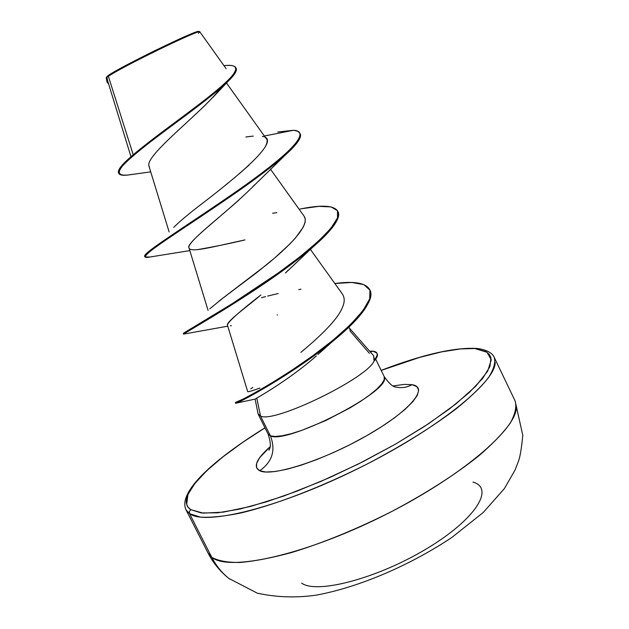 <?xml version="1.0" encoding="UTF-8"?>
<svg xmlns="http://www.w3.org/2000/svg" width="629" height="629" viewBox="0 0 629 629"><rect width="100%" height="100%" fill="white"/><g stroke="black" fill="none" stroke-linecap="round" stroke-linejoin="round"><path stroke-width="0.94" d="M516.354 406.617C517.636 428.64 459.862 478.001 381.457 516.692C303.131 555.533 228.657 571.588 211.753 557.278C216.195 565.919 222.155 573.176 229.632 579.042C222.155 573.176 216.195 565.919 211.753 557.278C218.066 560.871 227.619 562.601 240.427 562.46C255.004 561.147 272.153 557.813 291.864 552.451C323.605 542.709 356.965 529.02 391.961 511.385C426.36 493.12 455.302 474.612 478.795 455.86C492.593 443.956 503.027 433.114 510.111 423.317C515.175 414.322 516.857 406.892 515.143 401.027L522.778 435.284C521.512 448.705 519.994 457.574 518.233 461.883L514.892 470.366L504.332 488.654L483.261 512.47L451.826 537.473C410.022 565.329 359.576 587.038 316.529 595.097C296.401 598.006 276.658 597.369 257.324 593.194L228.838 578.413C220.095 571.415 213.129 562.892 207.947 552.852L211.753 557.278L189.541 513.665L211.753 557.278M133.112 154.435L108.385 76.329L107.079 76.903L107.284 76.274L127.152 64.716L153.735 51.169L186.844 35.735L198.835 31.497C199.023 28.344 114.085 69.866 107.284 76.274L107.079 76.903L108.385 76.329C121.13 67.193 200.25 28.785 199.825 31.835L198.418 33.337M377.062 353.482C378.1 355.031 377.227 357.453 374.436 360.739L374.286 360.425C369.451 377.062 274.338 423.592 260.54 416.099L256.789 398.094L260.54 416.099C274.338 423.592 369.451 377.062 374.286 360.425L373.972 360.275C378.469 354.953 378.202 351.933 373.186 351.218L370.308 351.91L373.186 351.218L369.632 351.147L373.186 351.218L376.936 353.16C377.691 354.748 376.708 357.123 373.972 360.275L373.626 355.755M515.143 401.027L494.284 357.492C495.683 362.721 493.686 369.53 488.301 377.919C480.894 387.134 470.154 397.465 456.064 408.913C432.147 427.044 402.89 445.206 368.311 463.416C322.504 486.697 275.235 504.898 240.286 513.107C223.908 516.401 210.581 517.73 200.313 517.109L189.541 513.665C205.384 525.836 279.119 507.713 357.759 468.739C436.455 429.89 495.432 382.377 495.204 362.493M475.579 348.765L486.995 352.256L491.288 359.764L487.672 371.189L475.791 386.167L455.789 404.022L428.483 423.781L395.358 444.216L358.514 463.95L320.413 481.633L283.671 496.077L250.68 506.408L223.397 512.132L203.198 513.138L190.784 509.671L189.368 511.44L189.541 513.665L189.368 511.44L190.784 509.671L188.189 507.312L186.695 504.427L187.977 494.418L194.959 483.355L206.831 470.665L222.957 456.858L242.629 442.407L264.99 427.838C209.465 461.828 173.187 498.192 190.784 509.671L201.209 512.942L217.65 512.824L239.688 509.105L266.57 501.8L297.132 491.1L329.911 477.474L363.24 461.568L395.358 444.216L424.622 426.328L449.601 408.826L469.21 392.575L482.773 378.273L489.991 366.463L490.927 357.516L489.142 354.174L485.942 351.603L475.579 348.765L477.112 348.474L460.538 348.922L441.589 351.894L419.527 357.437L381.19 370.418M412.011 384.681C406.932 387.472 401.609 388.274 396.026 387.094C401.609 388.274 406.932 387.472 412.011 384.681C429.678 387.275 410.061 411.044 366.542 435.779C323.22 460.593 271.657 476.994 259.683 470.744C252.944 466.899 256.396 458.918 270.045 446.802L259.643 457.723L256.601 463.408L256.577 467.819L259.683 470.744C272.341 461.851 275.919 450.222 270.407 435.842C275.919 450.222 272.341 461.851 259.683 470.744L265.91 472.017L275.093 471.538L286.942 469.258L301.008 465.232L316.709 459.61L333.37 452.613L350.235 444.546L366.542 435.779L381.551 426.714L394.603 417.75L405.162 409.29L412.828 401.687L417.373 395.232L418.686 390.161L416.846 386.615L412.011 384.681L404.471 384.382L393.18 385.947M349.606 328.377L348.529 327.489M349.779 328.613L350.227 331.216L369.404 353.349M269.055 450.222C268.174 449.31 273.057 449.24 268.08 434.018L270.407 435.842L260.54 416.099L270.407 435.842L275.164 436.479L282.162 435.771L291.133 433.719L301.7 430.401L325.736 420.549L349.881 407.962L360.582 401.357L369.703 394.965L376.85 389.06L381.74 383.902L384.217 379.704L384.217 376.622C389.099 383.588 393.07 387.087 396.128 387.118M107.134 82.21L106.309 78.004L106.985 77.013L107.134 82.21L108.628 84.019L106.867 81.558L106.985 77.013L107.386 79.812M221.439 86.409C209.048 107.394 141.077 157.234 149.458 166.819M254.651 184.769L252.213 187.34M239.169 199.77L235.726 202.852C211.651 223.971 186.805 243.124 188.991 247.889L189.014 247.983C190.186 253.259 216.117 246.025 244.996 239.908C229.994 243.509 214.135 246.757 197.435 249.642M288.381 270.014L285.645 272.797M227.407 324.973C228.075 321.804 239.224 311.803 260.854 294.985C250.208 304.294 227.108 320.806 227.391 324.934L247.637 391.45M259.903 388.054C252.111 390.876 248.038 392.071 247.692 391.647M252.834 387.409L250.829 388.832M300.906 352.382C325.162 332.175 339.07 317.016 342.624 306.913C344.786 301.959 344.716 297.674 342.412 294.05L310.356 249.351M209.772 308.831L222.65 298.311L256.632 272.703L274.551 258.094L289.647 244.194L295.544 237.88L303.296 227.077L305.018 222.729L305.285 219.12L304.161 216.266L270.407 169.107M225.842 184.808L228.618 182.567M232.36 179.509L235.938 176.545M239.059 173.911L249.108 165.042M264.793 147.673C267.333 142.948 267.836 139.96 266.295 138.718L226.464 82.957M226.126 68.663L199.873 31.882C201.634 28.14 121.35 67.044 108.385 76.329L131.673 149.899M107.032 76.927L106.222 77.972L106.985 81.872M118.897 173.533L118.574 172.881C115.225 167.322 145.511 144.23 179.43 119.148C213.459 94.02 239.279 73.231 235.789 67.657L236.111 68.317C239.61 73.907 213.797 94.712 179.776 119.84C145.849 144.914 115.563 167.99 118.897 173.533C119.974 175.475 124.228 175.79 131.658 174.477L128.418 174.956C111.742 176.718 117.945 166.567 147.052 144.513C174.579 123.221 212.626 96.386 227.973 81.424C234.845 74.757 237.495 70.283 235.922 68.003M235.789 67.657C234.601 65.589 230.67 64.929 223.987 65.668C243.022 63.364 238.784 73.098 211.265 94.853C184.053 116.522 140.77 146.596 124.998 162.219C119.51 167.652 117.434 171.308 118.763 173.187M277.798 132.004L293.554 130.274L264.361 136.006L293.554 130.274L297.643 131.202L299.829 133.136C304.562 140.872 269.126 169.343 224.514 199.668C179.918 230.033 142.303 253.66 144.654 256.388L144.984 257.033C142.641 254.328 180.264 230.717 224.86 200.36C269.464 170.034 304.884 141.549 300.151 133.796L299.97 133.474C302.156 137.201 297.116 144.528 284.858 155.449C263.268 174.72 220.236 203.772 187.576 225.441C153.287 247.598 139.929 258.252 147.493 257.41L149.796 256.994L144.984 257.033M253.33 136.076L245.876 136.973M316.308 355.959C292.509 377.062 263.071 394.509 256.789 398.094L255.13 399.108L258.063 413.74L260.54 416.099L258.291 414.432L268.08 434.018M270.407 435.842C285.794 444.687 388.046 392.889 384.523 378.115M189.541 513.665L186.035 509.836C177.575 492.027 213.522 459.775 264.966 427.783M277.515 314.862L277.114 314.956M231.393 325.673L230.34 325.759M208.097 310.451L188.991 247.889C184.973 243.132 225.088 214.292 252.143 187.411L284.858 155.449M337.883 211.478C341.067 218.082 332.639 230.033 312.613 247.323C265.218 288.184 178.746 336.161 183.707 334.078L184.281 333.96M369.883 289.977C373.728 300.992 361.007 318.392 331.719 342.176C290.96 375.254 239.751 402.45 236.221 403.142L255.146 399.093M299.121 209.229C321.002 204.622 333.873 205.258 337.734 211.147C343.638 221.329 309.578 251.977 265.226 282.051C220.913 312.188 182.316 333.244 183.377 333.433L183.699 334.07C182.654 333.905 221.251 312.865 265.564 282.736C309.916 252.661 343.961 221.998 338.048 211.792L337.734 211.147M235.671 402.348L243.329 398.99L255.523 392.425L272.263 382.636L292.092 370.072L313.116 355.519L333.228 340.006L350.416 324.69L362.949 310.687L369.655 298.94L369.946 290.126L363.829 284.615L351.831 282.476L334.856 283.514C354.198 280.896 365.826 282.94 369.734 289.654C376.417 301.92 345.958 332.67 307.149 359.788C268.324 387.032 234.963 403.621 235.332 402.639L235.655 403.268C235.285 404.274 268.654 387.7 307.479 360.456C346.28 333.339 376.732 302.573 370.041 290.291L369.734 289.654M262.403 136.391C282.869 139.229 237.833 176.379 198.567 206.312C187.12 215.189 178.84 222.21 173.73 227.368M304.397 216.612C309.893 226.354 286.997 248.133 266.712 264.652L219.01 301.079M261.46 297.714L265.603 296.597M267.687 296.055L278.175 293.562M298.744 289.56L300.984 289.214M183.833 333.008L231.92 303.862L278.136 273.041L299.923 256.789L318.038 241.536L330.909 228.311L337.514 217.886L337.498 210.707L331.051 206.91L318.84 206.359L301.834 208.702M144.929 256.656L145.952 254.014C153.311 246.143 202.695 215.448 246.356 184.415C290.158 153.342 311.614 131.249 293.554 130.274M349.59 328.314L373.642 355.762L374.436 360.739C377.054 357.665 377.982 355.346 377.243 353.789L376.936 353.16M107.284 76.274L106.505 77.123L107.284 76.274M472.945 482.073C495.086 488.269 475.5 519.601 426.171 548.999C377.062 578.546 316.67 594.287 301.637 583.13M198.835 31.497L199.825 31.835M494.284 357.492C493.419 355.181 490.046 350.125 477.089 348.466M375.686 359.159L384.217 376.622M107.323 79.773L130.926 156.55M149.057 166.449L169.122 231.928M348.812 327.214L349.661 328.401M212.83 97.456L227.973 81.424M150.716 171.866L128.418 174.956M476.955 348.458C454.704 347.153 422.774 354.449 381.158 370.355M207.947 552.852L186.035 509.836M317.912 354.52L331.719 342.176M227.769 326.184L183.707 334.078M285.464 272.986L312.613 247.323M189.816 250.594L147.493 257.41M299.829 133.136L300.151 133.796M272.585 213.255L276.846 212.673M106.222 77.972L106.505 77.123"/></g></svg>
